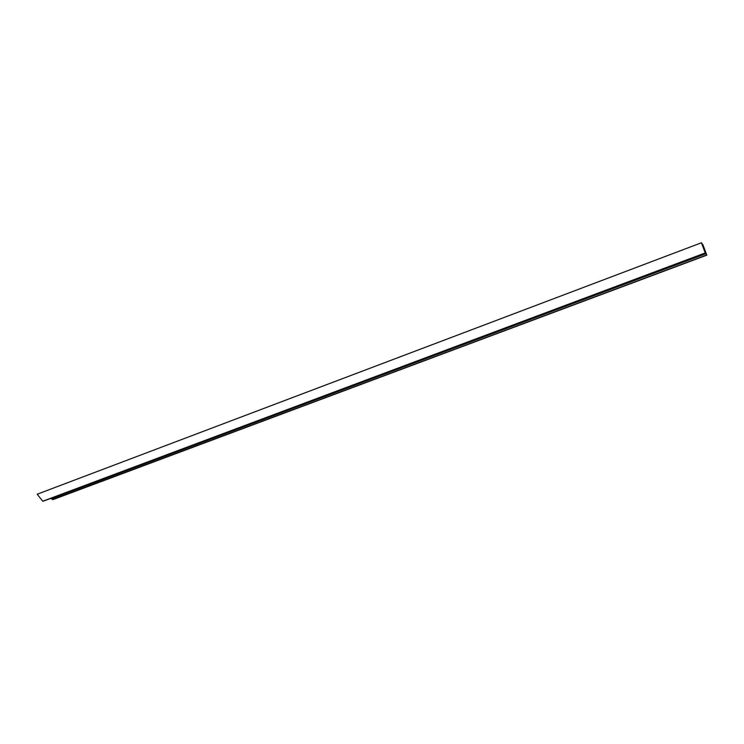 <?xml version="1.0" encoding="UTF-8"?>
<svg xmlns="http://www.w3.org/2000/svg" width="744" height="744" viewBox="0 0 744 744"><rect width="100%" height="100%" fill="white"/><g stroke="black" fill="none" stroke-linecap="round" stroke-linejoin="round"><path stroke-width="1.12" d="M50.741 498.387L53.261 499.494L706.8 255.164L703.08 245.157L701.443 242.767L705.228 252.951L702.913 246.152L706.8 255.164M701.443 242.767L37.2 494.221L42.752 501.233L43.477 501.112L705.331 253.1M42.752 501.233L705.228 252.951M52.517 499.615L706.688 255.006L52.554 499.615M51.178 498.88L706.13 253.639M704.28 250.114L704.745 249.938"/></g></svg>
